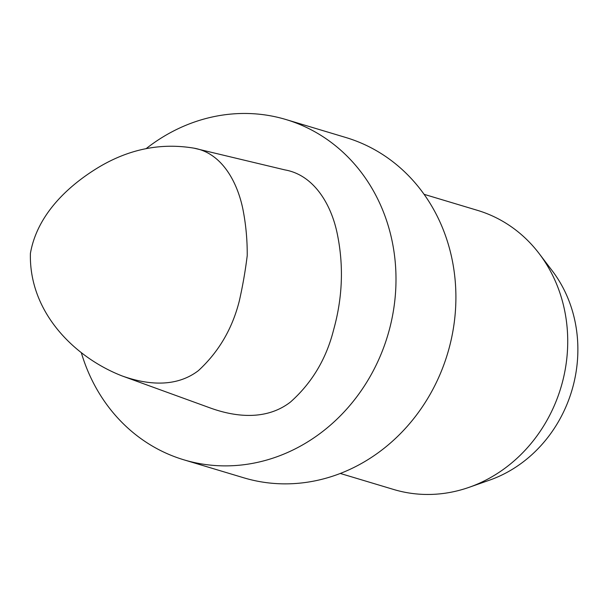 <?xml version="1.0" encoding="UTF-8"?>
<svg xmlns="http://www.w3.org/2000/svg" width="608" height="608" viewBox="0 0 608 608"><rect width="100%" height="100%" fill="white"/><g stroke="black" fill="none" stroke-linecap="round" stroke-linejoin="round"><path stroke-width="0.91" d="M30.4 253.452C37.088 214.799 67.784 186.078 98.025 167.656C128.736 149.104 160.717 142.606 193.975 148.162C221.692 152.973 237.318 181.67 242.942 209.395C245.906 224.512 247.334 239.917 247.228 255.603C245.358 270.796 242.736 285.859 239.347 300.793C232.385 328.616 218.751 351.88 198.444 370.599C175.484 388.2 146.201 384.492 122.269 376.002C75.248 357.785 28.933 312.877 30.4 253.452M193.975 148.162L284.901 169.898C314.04 174.99 331.383 204.584 337.311 234.019C343.801 265.688 342.593 297.532 333.678 329.574C326.405 358.72 312.003 382.88 290.457 402.055C266.372 420.637 235.478 417.088 210.322 407.991L122.269 376.002M81.328 352.724A177.635 159.524 -73.3 0 0 183.829 459.808A177.635 159.524 -73.3 0 0 394.592 302.541A177.635 159.524 -73.3 0 0 285.988 119.54A177.635 159.524 -73.3 0 0 146.064 148.694M340.282 473.457L393.68 489.486A145.722 130.857 -73.3 0 0 469.049 487.342L489.516 480.16A130.484 117.177 -73.3 0 0 576.84 366.571A130.484 117.177 -73.3 0 0 552.338 270.917L539.212 253.665A145.722 130.857 -73.3 0 0 477.478 210.353L424.088 194.324M469.049 487.342A145.722 130.857 -73.3 0 0 566.572 360.476A145.722 130.857 -73.3 0 0 539.212 253.665M183.829 459.808L243.732 477.789A177.635 159.524 -73.3 0 0 454.495 320.53A177.635 159.524 -73.3 0 0 345.891 137.522L285.988 119.54"/></g></svg>
